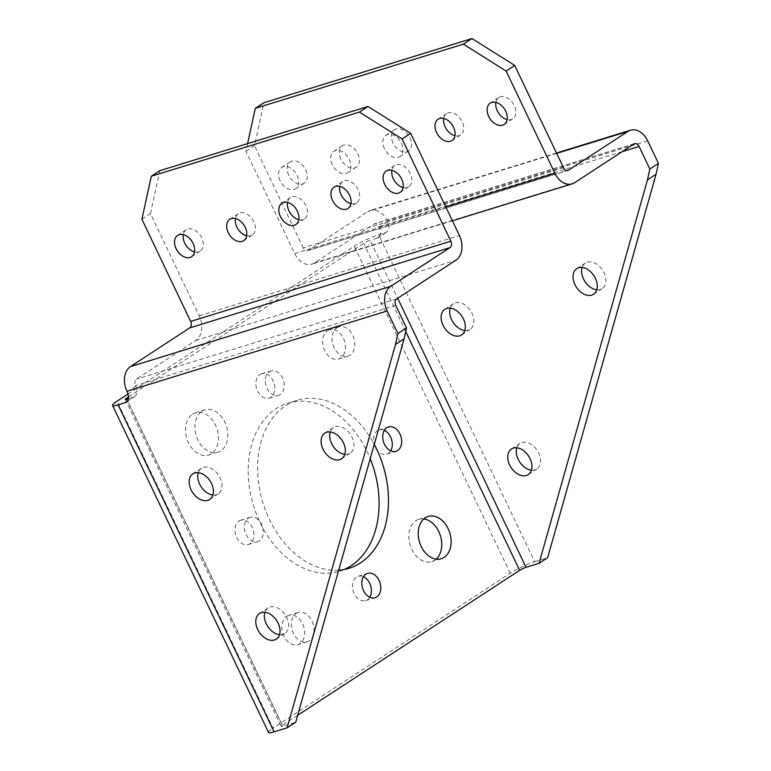 <?xml version="1.0" encoding="UTF-8"?>
<svg xmlns="http://www.w3.org/2000/svg" width="771" height="771" viewBox="0 0 771 771"><rect width="100%" height="100%" fill="white"/><g stroke="black" fill="none" stroke-linecap="round" stroke-linejoin="round"><path stroke-width="0.58" stroke-dasharray="3.85 2.89" d="M246.672 235.781A12.741 8.712 -123.1 0 0 252.3 235.02A12.741 8.712 -123.1 0 0 253.832 221.74A12.741 8.712 -123.1 0 0 238.374 213.692A12.741 8.712 -123.1 0 0 235.415 218.54M332.262 164.666A12.741 8.712 56.9 0 1 333.795 151.376A12.741 8.712 56.9 0 1 349.263 159.424A12.741 8.712 56.9 0 1 347.721 172.704A12.741 8.712 56.9 0 1 332.262 164.666M340.849 159.057A12.741 8.712 56.9 0 1 342.382 145.767A12.741 8.712 56.9 0 1 357.85 153.814A12.741 8.712 56.9 0 1 356.308 167.095A12.741 8.712 56.9 0 1 340.849 159.057M280.114 180.751A12.741 8.712 56.9 0 1 281.646 167.461A12.741 8.712 56.9 0 1 297.114 175.509A12.741 8.712 56.9 0 1 295.582 188.789A12.741 8.712 56.9 0 1 280.114 180.751M288.701 175.142A12.741 8.712 56.9 0 1 290.243 161.852A12.741 8.712 56.9 0 1 305.702 169.899A12.741 8.712 56.9 0 1 304.169 183.18A12.741 8.712 56.9 0 1 288.701 175.142M194.523 251.866A12.741 8.712 -123.1 0 0 200.152 251.105A12.741 8.712 -123.1 0 0 201.694 237.815A12.741 8.712 -123.1 0 0 186.225 229.777A12.741 8.712 -123.1 0 0 183.267 234.625M327.502 330.711A15.314 10.958 -107.1 0 1 329.516 329.766A15.314 10.958 -107.1 0 1 343.991 339.703A15.314 10.958 -107.1 0 1 340.551 358.081A15.314 10.958 -107.1 0 1 338.536 359.035A15.314 10.958 -107.1 0 1 324.061 349.09A15.314 10.958 -107.1 0 1 327.502 330.711M336.888 327.82A15.314 10.958 -107.1 0 1 338.903 326.865A15.314 10.958 -107.1 0 1 353.378 336.811A15.314 10.958 -107.1 0 1 349.938 355.19A15.314 10.958 -107.1 0 1 347.923 356.135A15.314 10.958 -107.1 0 1 333.448 346.198A15.314 10.958 -107.1 0 1 336.888 327.82M286.745 616.337A15.314 10.958 -107.1 0 1 288.759 615.383A15.314 10.958 -107.1 0 1 303.234 625.329A15.314 10.958 -107.1 0 1 299.794 643.708A15.314 10.958 -107.1 0 1 297.779 644.652A15.314 10.958 -107.1 0 1 283.304 634.716A15.314 10.958 -107.1 0 1 286.745 616.337M296.131 613.437A15.314 10.958 -107.1 0 1 298.146 612.492A15.314 10.958 -107.1 0 1 312.621 622.438A15.314 10.958 -107.1 0 1 309.181 640.817A15.314 10.958 -107.1 0 1 307.166 641.761A15.314 10.958 -107.1 0 1 292.691 631.815A15.314 10.958 -107.1 0 1 296.131 613.437M192.586 414.172A22.108 15.825 -107.1 0 1 195.487 412.803A22.108 15.825 -107.1 0 1 216.391 427.153A22.108 15.825 -107.1 0 1 211.437 453.695A22.108 15.825 -107.1 0 1 208.527 455.063A22.108 15.825 -107.1 0 1 187.623 440.704A22.108 15.825 -107.1 0 1 192.586 414.172M201.973 411.271A22.108 15.825 -107.1 0 1 204.874 409.902A22.108 15.825 -107.1 0 1 225.778 424.262A22.108 15.825 -107.1 0 1 220.824 450.794A22.108 15.825 -107.1 0 1 217.914 452.163A22.108 15.825 -107.1 0 1 197.01 437.812A22.108 15.825 -107.1 0 1 201.973 411.271M436.174 559.129A22.108 15.825 -107.1 0 1 434.709 560.247A22.108 15.825 -107.1 0 1 431.808 561.616A22.108 15.825 -107.1 0 1 410.904 547.265A22.108 15.825 -107.1 0 1 415.858 520.724A22.108 15.825 -107.1 0 1 418.769 519.355A22.108 15.825 -107.1 0 1 423.79 518.95M464.817 330.508A15.314 10.476 -123.1 0 0 470.185 329.342A15.314 10.476 -123.1 0 0 472.035 313.373A15.314 10.476 -123.1 0 0 453.444 303.697A15.314 10.476 -123.1 0 0 450.216 308.149M531.431 470.156A15.314 10.476 -123.1 0 0 536.799 468.999A15.314 10.476 -123.1 0 0 538.64 453.02A15.314 10.476 -123.1 0 0 520.049 443.354A15.314 10.476 -123.1 0 0 516.83 447.797M596.754 289.819A15.314 10.476 -123.1 0 0 602.112 288.653A15.314 10.476 -123.1 0 0 603.963 272.674A15.314 10.476 -123.1 0 0 585.372 263.007A15.314 10.476 -123.1 0 0 582.144 267.45M384.363 430.334A12.741 9.117 72.9 0 0 379.081 429.861A12.741 9.117 72.9 0 0 377.405 430.652A12.741 9.117 72.9 0 0 374.552 445.927A12.741 9.117 72.9 0 0 386.589 454.196A12.741 9.117 72.9 0 0 388.266 453.406A12.741 9.117 72.9 0 0 390.685 450.833M212.883 495.03A15.314 10.476 -123.1 0 0 218.251 493.874A15.314 10.476 -123.1 0 0 220.101 477.895A15.314 10.476 -123.1 0 0 201.501 468.228A15.314 10.476 -123.1 0 0 198.282 472.671M279.497 634.678A15.314 10.476 -123.1 0 0 284.856 633.521A15.314 10.476 -123.1 0 0 286.706 617.542A15.314 10.476 -123.1 0 0 268.115 607.876A15.314 10.476 -123.1 0 0 264.887 612.319M344.81 454.341A15.314 10.476 -123.1 0 0 350.179 453.175A15.314 10.476 -123.1 0 0 352.029 437.205A15.314 10.476 -123.1 0 0 333.438 427.529A15.314 10.476 -123.1 0 0 330.21 431.982M248.416 518.112A12.741 9.117 -107.1 0 1 250.093 517.322A12.741 9.117 -107.1 0 1 262.13 525.591A12.741 9.117 -107.1 0 1 259.278 540.876A12.741 9.117 -107.1 0 1 257.601 541.666A12.741 9.117 -107.1 0 1 245.564 533.397A12.741 9.117 -107.1 0 1 248.416 518.112M239.029 521.013A12.741 9.117 -107.1 0 1 240.706 520.223A12.741 9.117 -107.1 0 1 252.753 528.492A12.741 9.117 -107.1 0 1 249.891 543.767A12.741 9.117 -107.1 0 1 248.214 544.557A12.741 9.117 -107.1 0 1 236.177 536.288A12.741 9.117 -107.1 0 1 239.029 521.013M369.791 597.255A12.741 9.117 -107.1 0 1 367.372 599.838A12.741 9.117 -107.1 0 1 365.695 600.628A12.741 9.117 -107.1 0 1 353.658 592.359A12.741 9.117 -107.1 0 1 356.51 577.074A12.741 9.117 -107.1 0 1 358.187 576.284A12.741 9.117 -107.1 0 1 363.469 576.756M269.31 371.689A12.741 9.117 -107.1 0 1 270.987 370.899A12.741 9.117 -107.1 0 1 283.024 379.168A12.741 9.117 -107.1 0 1 280.172 394.453A12.741 9.117 -107.1 0 1 278.495 395.244A12.741 9.117 -107.1 0 1 266.458 386.975A12.741 9.117 -107.1 0 1 269.31 371.689M259.923 374.581A12.741 9.117 -107.1 0 1 261.6 373.79A12.741 9.117 -107.1 0 1 273.647 382.059A12.741 9.117 -107.1 0 1 270.785 397.344A12.741 9.117 -107.1 0 1 269.108 398.135A12.741 9.117 -107.1 0 1 257.071 389.866A12.741 9.117 -107.1 0 1 259.923 374.581M338.691 570.222A87.904 62.914 -107.1 0 1 263.412 504.407A87.904 62.914 -107.1 0 1 285.569 405.758A87.904 62.914 -107.1 0 1 297.124 400.322A87.904 62.914 -107.1 0 1 374.263 444.404M344.174 569.499A87.904 62.914 -107.1 0 1 339.558 571.205A87.904 62.914 -107.1 0 1 256.454 514.141A87.904 62.914 -107.1 0 1 276.182 408.659A87.904 62.914 -107.1 0 1 287.737 403.214A87.904 62.914 -107.1 0 1 370.215 458.706M384.411 148.581A12.741 8.712 56.9 0 1 385.943 135.291A12.741 8.712 56.9 0 1 401.402 143.339A12.741 8.712 56.9 0 1 399.87 156.619A12.741 8.712 56.9 0 1 384.411 148.581M392.998 142.972A12.741 8.712 56.9 0 1 394.53 129.682A12.741 8.712 56.9 0 1 409.999 137.73A12.741 8.712 56.9 0 1 408.457 151.01A12.741 8.712 56.9 0 1 392.998 142.972M443.72 118.445A12.741 8.712 56.9 0 1 446.679 113.597A12.741 8.712 56.9 0 1 462.137 121.645A12.741 8.712 56.9 0 1 460.605 134.925A12.741 8.712 56.9 0 1 454.977 135.686M495.869 102.36A12.741 8.712 56.9 0 1 498.827 97.512A12.741 8.712 56.9 0 1 514.286 105.56A12.741 8.712 56.9 0 1 512.754 118.84A12.741 8.712 56.9 0 1 507.125 119.601M298.82 219.696A12.741 8.712 -123.1 0 0 304.449 218.935A12.741 8.712 -123.1 0 0 305.981 205.655A12.741 8.712 -123.1 0 0 290.522 197.607A12.741 8.712 -123.1 0 0 287.554 202.455M350.969 203.611A12.741 8.712 -123.1 0 0 356.597 202.85A12.741 8.712 -123.1 0 0 358.13 189.57A12.741 8.712 -123.1 0 0 342.661 181.522A12.741 8.712 -123.1 0 0 339.703 186.37M403.108 187.526A12.741 8.712 -123.1 0 0 408.736 186.765A12.741 8.712 -123.1 0 0 410.278 173.485A12.741 8.712 -123.1 0 0 394.81 165.437A12.741 8.712 -123.1 0 0 391.851 170.285M141.893 219.215L150.48 213.606L199.236 315.831A19.063 13.647 -107.1 0 1 195.728 340.474L136.457 379.168A5.002 3.576 72.9 0 0 135.532 385.635L135.802 386.194A10.004 6.843 56.9 0 1 134.597 396.622A10.004 6.843 56.9 0 1 133.393 397.19L128.265 398.771M126.714 399.253L282.678 726.234L295.717 722.215M563.466 167.644L303.254 247.905A5.002 3.576 72.9 0 0 307.783 250.691A5.002 3.576 72.9 0 0 308.439 250.382L367.7 211.678A19.063 13.647 -107.1 0 1 370.205 210.493A19.063 13.647 -107.1 0 1 387.476 221.113L387.736 221.672A10.004 6.843 56.9 0 1 386.531 232.1A10.004 6.843 56.9 0 1 385.327 232.669L378.648 234.721L534.621 561.712A19.063 2.679 -25.5 0 0 510.248 573.238L273.011 728.171L117.047 401.18M128.034 394L354.284 246.248A19.063 2.679 154.5 0 1 378.648 234.721M297.673 715.295L282.398 725.27L126.868 399.205M128.458 396.959L363.671 243.357A5.002 0.704 154.5 0 1 370.061 240.33L397.682 298.242M282.678 726.234A5.002 0.704 154.5 0 1 281.222 726.398A5.002 0.704 154.5 0 1 282.398 725.27M268.53 732.45A19.063 2.679 154.5 0 1 273.011 728.171M150.48 213.606L159.905 170.651M247.587 143.608L245.901 151.289L294.667 253.514A19.063 13.647 72.9 0 0 311.927 264.125A19.063 13.647 72.9 0 0 314.433 262.95L373.694 224.245A5.002 3.576 -107.1 0 1 374.359 223.937A5.002 3.576 -107.1 0 1 378.879 226.722L379.149 227.281A10.004 6.843 56.9 0 1 377.944 237.709A10.004 6.843 56.9 0 1 376.74 238.278L370.061 240.33M534.621 561.712L547.651 557.693M245.901 151.289L254.497 145.68L263.913 102.726M303.254 247.905L254.497 145.68M195.728 340.474L455.931 260.203M396.67 298.907L136.457 379.168M395.745 305.374L135.532 385.635M510.248 573.238L354.284 246.248M405.719 331.511L363.671 243.357M127.003 401.354L133.393 397.19M127.215 391.803L135.802 386.194M199.236 315.831L459.449 235.569M556.662 153.39L367.7 211.678M308.439 250.382L567.273 170.545M314.433 262.95L574.646 182.688M633.907 143.984L373.694 224.245M647.679 140.852L387.476 221.113M622.081 151.704L378.879 226.722M385.327 232.669L376.74 238.278M387.736 221.672L379.149 227.281M294.667 253.514L445.773 206.898M238.374 213.692L229.787 219.301M342.382 145.767L333.795 151.376M290.243 161.852L281.646 167.461M186.225 229.777L177.638 235.386M338.903 326.865L329.516 329.766M298.146 612.492L288.759 615.383M204.874 409.902L195.487 412.803M428.156 516.464L418.769 519.355M461.598 334.951L470.185 329.342M528.212 474.608L536.799 468.999M593.525 294.262L602.112 288.653M379.081 429.861L388.468 426.961M201.501 468.228L192.914 473.837M268.115 607.876L259.528 613.485M333.438 427.529L324.842 433.138M240.706 520.223L250.093 517.322M358.187 576.284L367.574 573.393M261.6 373.79L270.987 370.899M287.737 403.214L297.124 400.322M394.53 129.682L385.943 135.291M446.679 113.597L438.092 119.206M498.827 97.512L490.24 103.121M290.522 197.607L281.926 203.216M342.661 181.522L334.074 187.131M394.81 165.437L386.223 171.046M408.736 186.765L400.149 192.374M356.597 202.85L348 208.459M304.449 218.935L295.862 224.544M512.754 118.84L504.167 124.449M460.605 134.925L452.018 140.534M408.457 151.01L399.87 156.619M339.558 571.205L348.945 568.314M269.108 398.135L278.495 395.244M365.695 600.628L375.082 597.727M248.214 544.557L257.601 541.666M125.259 399.407L281.222 726.398M126.01 402.231L134.597 396.622M350.179 453.175L341.592 458.784M284.856 633.521L276.269 639.13M218.251 493.874L209.664 499.483M386.589 454.196L395.976 451.305M386.531 232.1L377.944 237.709M556.498 153.034L370.205 210.493M634.562 143.676L374.359 223.937M576.785 268.616L585.372 263.007M511.462 448.963L520.049 443.354M444.848 309.306L453.444 303.697M452.404 220.795L311.927 264.125M567.986 170.43L307.783 250.691M441.195 558.724L431.808 561.616M217.914 452.163L208.527 455.063M307.166 641.761L297.779 644.652M347.923 356.135L338.536 359.035M200.152 251.105L191.565 256.714M304.169 183.18L295.582 188.789M356.308 167.095L347.721 172.704M252.3 235.02L243.713 240.629"/><path stroke-width="1.16" d="M245.245 227.339A12.741 8.712 -123.1 0 0 229.787 219.301A12.741 8.712 -123.1 0 0 228.245 232.591A12.741 8.712 -123.1 0 0 243.713 240.629A12.741 8.712 -123.1 0 0 245.245 227.339M235.415 218.54A12.741 8.712 -123.1 0 0 236.832 226.982A12.741 8.712 -123.1 0 0 246.672 235.781M193.097 243.424A12.741 8.712 -123.1 0 0 177.638 235.386A12.741 8.712 -123.1 0 0 176.106 248.667A12.741 8.712 -123.1 0 0 191.565 256.714A12.741 8.712 -123.1 0 0 193.097 243.424M183.267 234.625A12.741 8.712 -123.1 0 0 184.693 243.067A12.741 8.712 -123.1 0 0 194.523 251.866M423.79 518.95A22.108 15.825 -107.1 0 1 440.414 535.826A22.108 15.825 -107.1 0 1 436.174 559.129M425.245 517.833A22.108 15.825 -107.1 0 1 428.156 516.464A22.108 15.825 -107.1 0 1 449.059 530.814A22.108 15.825 -107.1 0 1 444.096 557.356A22.108 15.825 -107.1 0 1 441.195 558.724A22.108 15.825 -107.1 0 1 420.291 544.374A22.108 15.825 -107.1 0 1 425.245 517.833M450.216 308.149A15.314 10.476 -123.1 0 0 451.594 319.676A15.314 10.476 -123.1 0 0 464.817 330.508M443.007 325.285A15.314 10.476 -123.1 0 0 461.598 334.951A15.314 10.476 -123.1 0 0 463.448 318.982A15.314 10.476 -123.1 0 0 444.848 309.306A15.314 10.476 -123.1 0 0 443.007 325.285M516.83 447.797A15.314 10.476 -123.1 0 0 518.199 459.323A15.314 10.476 -123.1 0 0 531.431 470.156M509.612 464.932A15.314 10.476 -123.1 0 0 528.212 474.608A15.314 10.476 -123.1 0 0 530.053 458.629A15.314 10.476 -123.1 0 0 511.462 448.963A15.314 10.476 -123.1 0 0 509.612 464.932M582.144 267.45A15.314 10.476 -123.1 0 0 583.522 278.986A15.314 10.476 -123.1 0 0 596.754 289.819M574.935 284.595A15.314 10.476 -123.1 0 0 593.525 294.262A15.314 10.476 -123.1 0 0 595.376 278.283A15.314 10.476 -123.1 0 0 576.785 268.616A15.314 10.476 -123.1 0 0 574.935 284.595M397.653 450.515A12.741 9.117 72.9 0 0 400.506 435.23A12.741 9.117 72.9 0 0 388.468 426.961A12.741 9.117 72.9 0 0 386.791 427.751A12.741 9.117 72.9 0 0 383.929 443.036A12.741 9.117 72.9 0 0 395.976 451.305A12.741 9.117 72.9 0 0 397.653 450.515M390.685 450.833A12.741 9.117 72.9 0 0 384.363 430.334M211.505 483.504A15.314 10.476 -123.1 0 0 192.914 473.837A15.314 10.476 -123.1 0 0 191.063 489.807A15.314 10.476 -123.1 0 0 209.664 499.483A15.314 10.476 -123.1 0 0 211.505 483.504M198.282 472.671A15.314 10.476 -123.1 0 0 199.66 484.198A15.314 10.476 -123.1 0 0 212.883 495.03M278.119 623.151A15.314 10.476 -123.1 0 0 259.528 613.485A15.314 10.476 -123.1 0 0 257.678 629.454A15.314 10.476 -123.1 0 0 276.269 639.13A15.314 10.476 -123.1 0 0 278.119 623.151M264.887 612.319A15.314 10.476 -123.1 0 0 266.265 623.845A15.314 10.476 -123.1 0 0 279.497 634.678M343.442 442.814A15.314 10.476 -123.1 0 0 324.842 433.138A15.314 10.476 -123.1 0 0 323.001 449.117A15.314 10.476 -123.1 0 0 341.592 458.784A15.314 10.476 -123.1 0 0 343.442 442.814M330.21 431.982A15.314 10.476 -123.1 0 0 331.588 443.508A15.314 10.476 -123.1 0 0 344.81 454.341M365.897 574.183A12.741 9.117 -107.1 0 1 367.574 573.393A12.741 9.117 -107.1 0 1 379.611 581.662A12.741 9.117 -107.1 0 1 376.759 596.937A12.741 9.117 -107.1 0 1 375.082 597.727A12.741 9.117 -107.1 0 1 363.035 589.458A12.741 9.117 -107.1 0 1 365.897 574.183M363.469 576.756A12.741 9.117 -107.1 0 1 369.791 597.255M374.263 444.404A87.904 62.914 -107.1 0 1 360.5 562.869A87.904 62.914 -107.1 0 1 348.945 568.314A87.904 62.914 -107.1 0 1 338.691 570.222M370.215 458.706A87.904 62.914 -107.1 0 1 351.113 565.76A87.904 62.914 -107.1 0 1 344.174 569.499M436.55 132.496A12.741 8.712 56.9 0 1 438.092 119.206A12.741 8.712 56.9 0 1 453.55 127.254A12.741 8.712 56.9 0 1 452.018 140.534A12.741 8.712 56.9 0 1 436.55 132.496M454.977 135.686A12.741 8.712 56.9 0 1 445.146 126.887A12.741 8.712 56.9 0 1 443.72 118.445M488.698 116.411A12.741 8.712 56.9 0 1 490.24 103.121A12.741 8.712 56.9 0 1 505.699 111.169A12.741 8.712 56.9 0 1 504.167 124.449A12.741 8.712 56.9 0 1 488.698 116.411M507.125 119.601A12.741 8.712 56.9 0 1 497.285 110.802A12.741 8.712 56.9 0 1 495.869 102.36M297.394 211.264A12.741 8.712 -123.1 0 0 281.926 203.216A12.741 8.712 -123.1 0 0 280.393 216.506A12.741 8.712 -123.1 0 0 295.862 224.544A12.741 8.712 -123.1 0 0 297.394 211.264M287.554 202.455A12.741 8.712 -123.1 0 0 288.98 210.897A12.741 8.712 -123.1 0 0 298.82 219.696M349.542 195.179A12.741 8.712 -123.1 0 0 334.074 187.131A12.741 8.712 -123.1 0 0 332.542 200.421A12.741 8.712 -123.1 0 0 348 208.459A12.741 8.712 -123.1 0 0 349.542 195.179M339.703 186.37A12.741 8.712 -123.1 0 0 341.129 194.812A12.741 8.712 -123.1 0 0 350.969 203.611M401.691 179.094A12.741 8.712 -123.1 0 0 386.223 171.046A12.741 8.712 -123.1 0 0 384.69 184.336A12.741 8.712 -123.1 0 0 400.149 192.374A12.741 8.712 -123.1 0 0 401.691 179.094M391.851 170.285A12.741 8.712 -123.1 0 0 393.277 178.727A12.741 8.712 -123.1 0 0 403.108 187.526M390.675 286.34L449.936 247.636A5.002 3.576 72.9 0 0 450.862 241.178L190.649 321.44A5.002 3.576 -107.1 0 1 189.724 327.897L130.463 366.601A19.063 13.647 72.9 0 0 126.945 391.244L127.215 391.803A10.004 6.843 56.9 0 1 126.01 402.231A10.004 6.843 56.9 0 1 124.806 402.799L118.127 404.862L274.09 731.843L287.13 727.824L395.533 344.406L397.913 333.535L387.158 310.983A19.063 13.647 -107.1 0 1 390.675 286.34L130.463 366.601M287.13 727.824L295.717 722.215L404.12 338.797L406.5 327.926L395.745 305.374A5.002 3.576 -107.1 0 1 396.67 298.907L455.931 260.203A19.063 13.647 72.9 0 0 459.449 235.569L410.692 133.344L402.105 138.953L450.862 241.178M128.265 398.771L126.714 399.253A5.002 0.704 -25.5 0 1 125.259 399.407A5.002 0.704 -25.5 0 1 126.434 398.279L128.458 396.959M406.5 327.926L397.913 333.535M404.12 338.797L395.533 344.406M118.127 404.862A19.063 2.679 -25.5 0 1 112.556 405.459A19.063 2.679 -25.5 0 1 117.047 401.18L128.034 394M397.682 298.242L526.024 567.321A5.002 0.704 -25.5 0 0 519.635 570.347L297.673 715.295M274.09 731.843A19.063 2.679 154.5 0 1 268.53 732.45L112.556 405.459M190.649 321.44L141.893 219.215L151.309 176.26L359.373 112.084L367.969 106.475L410.692 133.344M151.309 176.26L159.905 170.651L367.969 106.475M402.105 138.953L359.373 112.084M526.024 567.321L539.064 563.302L647.467 179.884L649.847 169.013L658.444 163.404L647.679 140.852A19.063 13.647 72.9 0 0 630.418 130.232A19.063 13.647 72.9 0 0 627.912 131.417L568.651 170.121A5.002 3.576 -107.1 0 1 567.986 170.43A5.002 3.576 -107.1 0 1 563.466 167.644L514.7 65.419L506.113 71.028L554.869 173.253A19.063 13.647 -107.1 0 0 572.13 183.864L452.404 220.795M649.847 169.013L639.092 146.461A5.002 3.576 72.9 0 0 634.562 143.676A5.002 3.576 72.9 0 0 633.907 143.984L574.646 182.688A19.063 13.647 -107.1 0 1 572.13 183.864M658.444 163.404L656.054 174.275L547.651 557.693L539.064 563.302M647.467 179.884L656.054 174.275M506.113 71.028L463.39 44.159L471.977 38.55L514.7 65.419M471.977 38.55L263.913 102.726L255.326 108.335L463.39 44.159M255.326 108.335L247.587 143.608M189.724 327.897L449.936 247.636M387.158 310.983L126.945 391.244M519.635 570.347L405.719 331.511M126.868 399.205L126.434 398.279M124.806 402.799L127.003 401.354M627.912 131.417L556.662 153.39M567.273 170.545L568.651 170.121M639.092 146.461L622.081 151.704M445.773 206.898L554.869 173.253M630.418 130.232L556.498 153.034"/></g></svg>
